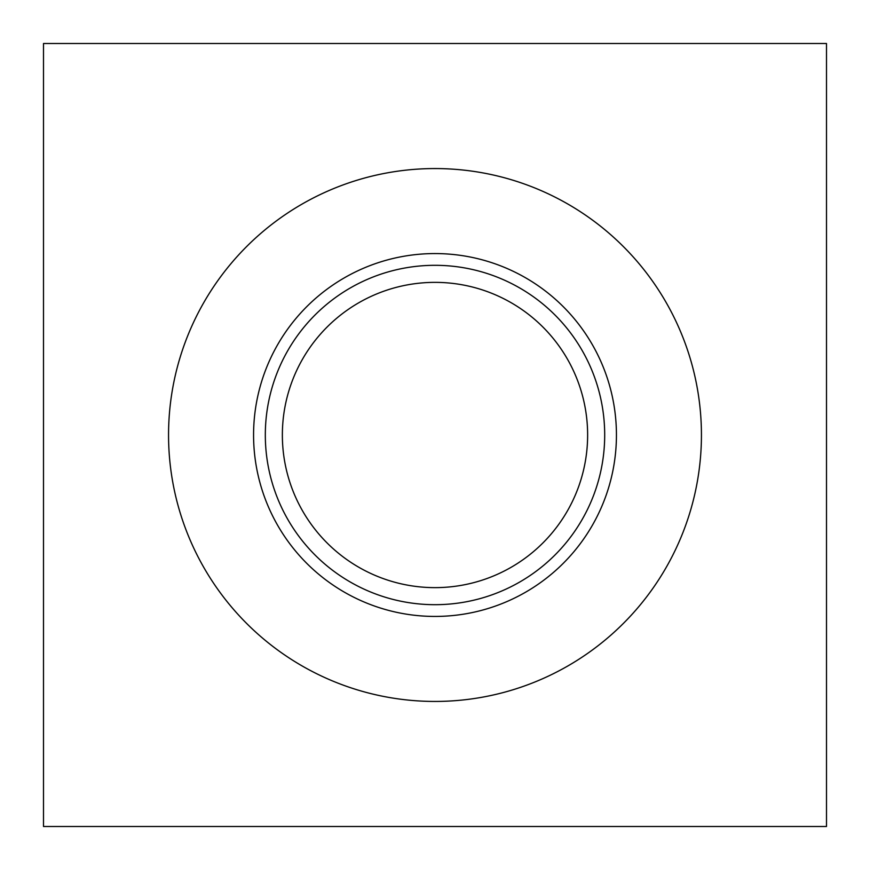 <?xml version="1.0" encoding="UTF-8"?>
<svg xmlns="http://www.w3.org/2000/svg" width="870" height="870" viewBox="0 0 870 870"><rect width="100%" height="100%" fill="white"/><g stroke="black" fill="none" stroke-linecap="round" stroke-linejoin="round"><path stroke-width="1.3" d="M168.552 435A266.448 266.448 0 0 0 568.219 665.746A266.448 266.448 0 0 0 568.219 204.254A266.448 266.448 0 0 0 168.552 435M253.572 435A181.428 181.428 0 0 0 525.719 592.122A181.428 181.428 0 0 0 525.719 277.878A181.428 181.428 0 0 0 253.572 435M265.317 435A169.683 169.683 0 0 0 519.847 581.954A169.683 169.683 0 0 0 519.847 288.046A169.683 169.683 0 0 0 265.317 435M282.358 435A152.642 152.642 0 0 0 511.321 567.186A152.642 152.642 0 0 0 511.321 302.814A152.642 152.642 0 0 0 282.358 435M43.5 826.5L826.5 826.5L826.5 43.5L43.5 43.5L43.5 826.5"/></g></svg>
